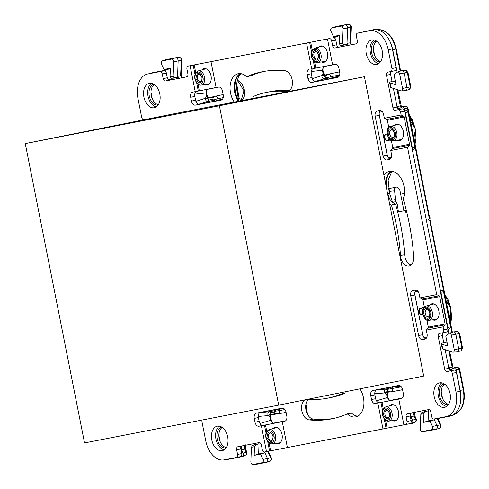 <?xml version="1.0" encoding="UTF-8"?>
<svg xmlns="http://www.w3.org/2000/svg" width="489" height="489" viewBox="0 0 489 489"><rect width="100%" height="100%" fill="white"/><g stroke="black" fill="none" stroke-linecap="round" stroke-linejoin="round"><path stroke-width="0.73" d="M84.542 442.936L278.687 405.124L219.408 105.771L25.269 143.583L84.542 442.936M389.617 203.986L383.944 175.343A17.476 11.326 78.7 0 1 389.458 171.339A17.476 11.326 78.7 0 1 401.824 179.83A17.476 11.326 78.7 0 1 403.193 198.968A176.443 114.359 78.7 0 1 413.712 256.866A9.988 6.473 78.7 0 1 409.067 266.004A9.988 6.473 78.7 0 1 400.497 255.558A156.468 101.412 78.7 0 0 391.402 204.989A17.476 11.326 78.7 0 1 389.617 203.986L423.694 376.072L278.687 405.124M383.944 175.343L364.421 76.718L170.276 114.53L25.269 143.583M364.421 76.718L219.408 105.771M311.242 71.486L322.422 70.282L323.657 66.663L335.57 64.322L332.599 64.829L327.477 38.973L328.596 38.741L310.686 42.231L312.251 50.153M332.593 64.811L314.775 68.283L313.198 60.312M337.899 77.335L315.986 81.608A4.719 3.056 78.7 0 1 315.264 81.614A4.719 3.056 78.7 0 1 312.074 77.562L311.316 73.753A4.719 3.056 78.7 0 1 312.887 68.717L314.775 68.283M311.689 68.9L306.566 43.044L310.686 42.231M318.467 47.188A8.325 5.391 78.7 0 1 320.57 45.96A8.325 5.391 78.7 0 1 327.496 53.087A8.325 5.391 78.7 0 1 323.84 62.28A8.325 5.391 78.7 0 1 321.426 61.95M388.779 127.458L387.361 120.282A1.112 0.844 79 0 0 386.756 119.426L384.378 118.271L383.425 113.717A4.719 3.056 78.7 0 0 379.721 110.483L377.245 110.96A4.719 3.056 78.7 0 1 377.245 110.96A4.719 3.056 78.7 0 0 375.161 116.174L383.028 155.905A4.719 3.056 78.7 0 0 386.946 159.946L389.415 159.469A4.719 3.056 78.7 0 0 391.616 155.08L390.76 150.508L407.526 147.244L409.287 145.257A1.112 0.844 79 0 0 409.513 144.231L404.128 117.018A1.112 0.844 79 0 0 403.523 116.156L401.145 115.001L400.564 112.073A2.775 1.797 78.7 0 0 398.26 109.695L395.259 110.282A2.775 1.797 78.7 0 1 392.954 107.904L386.487 75.245A2.775 1.797 -101.3 0 1 387.71 72.183A2.775 1.797 -101.3 0 0 387.71 72.183L390.717 71.596A2.775 1.797 78.7 0 1 390.717 71.596L394.867 70.764A2.775 1.797 78.7 0 1 394.861 70.764A2.775 1.797 78.7 0 0 396.084 67.702L392.367 48.924A22.194 14.383 78.7 0 0 389.22 39.97A23.301 15.104 78.7 0 1 392.704 49.707L397.172 72.256M391.665 71.406A2.775 1.797 -101.3 0 0 390.632 74.414L386.487 75.245M395.259 110.282L399.403 109.45A2.775 1.797 78.7 0 1 397.099 107.073L393.407 88.423M392.001 81.315L390.632 74.414M399.403 109.45L402.404 108.864A2.775 1.797 78.7 0 1 404.592 110.789A2.775 1.797 78.7 0 1 404.641 110.972L405.515 113.399L412.172 147.018L412.306 149.616L440.357 290.362L412.343 149.799M390.76 150.508L392.52 148.522A1.112 0.844 79 0 0 392.746 147.501L391.341 140.392M375.161 116.174L379.305 115.343A4.719 3.056 78.7 0 1 379.177 114.249A4.719 3.056 78.7 0 1 380.564 110.496M379.305 115.343L387.172 155.074A4.719 3.056 78.7 0 0 387.471 156.138L383.975 138.473L386.689 140.753L390.57 139.995M390.24 159.102A4.719 3.056 78.7 0 1 387.471 156.138M422.325 299.036L419.941 297.88L418.987 293.327A4.719 3.056 78.7 0 0 415.283 290.093L412.814 290.576A4.719 3.056 78.7 0 1 412.814 290.576A4.719 3.056 78.7 0 0 410.729 295.784L418.596 335.521A4.719 3.056 78.7 0 0 422.508 339.562L424.984 339.079A4.719 3.056 78.7 0 0 424.99 339.079A4.719 3.056 78.7 0 0 427.178 334.696L426.322 330.124L443.089 326.86L444.849 324.873A1.112 0.844 -101 0 0 445.082 323.846L439.69 296.634L422.924 299.898A1.112 0.844 79 0 0 422.325 299.036L439.091 295.772A1.112 0.844 -101 0 1 439.69 296.634M426.903 320.008L428.315 327.11A1.112 0.844 79 0 1 428.083 328.137L426.322 330.124M424.342 307.068L422.924 299.898M425.809 338.718A4.719 3.056 78.7 0 1 423.034 335.754A4.719 3.056 78.7 0 1 422.74 334.69L414.874 294.959A4.719 3.056 78.7 0 1 414.739 293.858A4.719 3.056 78.7 0 1 416.133 290.111M403.883 424.855L382.979 428.945L377.856 403.089L399.819 398.798L398.767 399.018L403.89 424.868L405.784 424.501A2.775 1.797 78.7 0 1 405.784 424.501A2.775 1.797 78.7 0 0 407.013 421.432L406.096 416.811A2.775 1.797 78.7 0 1 407.319 413.743A2.775 1.797 78.7 0 1 407.325 413.743L428.498 409.617A2.775 1.797 -101.3 0 1 430.803 411.995L431.72 416.622A2.775 1.797 78.7 0 0 434.024 419L446.2 416.628A22.194 14.383 78.7 0 0 446.249 416.616A22.194 14.383 78.7 0 0 456.011 392.105L452.294 373.327A2.775 1.797 78.7 0 0 449.99 370.949L446.989 371.536A2.775 1.797 78.7 0 1 444.684 369.158L438.217 336.499A2.775 1.797 -101.3 0 1 439.44 333.437A2.775 1.797 -101.3 0 1 439.446 333.437L442.447 332.85A2.775 1.797 78.7 0 1 442.447 332.85L446.585 332.025A2.775 1.797 78.7 0 0 446.598 332.019A2.775 1.797 78.7 0 0 447.881 329.421L449.892 328.7L450.516 326.884L443.554 291.725L442.288 290.295L440.357 290.362M443.395 332.661A2.775 1.797 -101.3 0 0 442.362 335.674L438.217 336.499M446.989 371.536L451.133 370.705A2.775 1.797 78.7 0 1 448.829 368.327L445.137 349.678M443.731 342.569L442.362 335.674M451.133 370.705L454.134 370.124A2.775 1.797 78.7 0 1 456.439 372.502L460.155 391.279A22.194 14.383 78.7 0 1 460.65 400.748A22.194 14.383 78.7 0 1 455.913 412.588A22.194 14.383 78.7 0 1 450.393 415.791A22.194 14.383 78.7 0 1 450.345 415.797L446.304 416.61M406.096 416.811L410.24 415.98A2.775 1.797 78.7 0 1 411.243 412.979M410.24 415.98L411.157 420.607A2.775 1.797 78.7 0 1 410.216 423.572A2.775 1.797 78.7 0 1 410.106 423.621L410.039 423.645M377.856 403.089L401.72 398.407M374.898 403.663L374.886 403.59A4.719 3.056 78.7 0 1 371.512 399.519L370.76 395.711A4.719 3.056 78.7 0 1 372.832 390.503L398.608 385.479A4.719 3.056 78.7 0 1 402.526 389.525L403.278 393.333A4.719 3.056 78.7 0 1 401.714 398.37L398.767 399.018M370.76 395.711L374.904 394.88A4.719 3.056 78.7 0 1 376.31 389.935A4.719 3.056 78.7 0 1 376.695 389.751M374.904 394.88L375.656 398.688A4.719 3.056 78.7 0 0 379.03 402.765L374.886 403.59M258.418 426.353L258.4 426.28A4.719 3.056 78.7 0 1 255.032 422.209L254.274 418.395A4.719 3.056 78.7 0 1 256.346 413.187L282.129 408.168A4.719 3.056 78.7 0 1 286.041 412.209L286.798 416.017A4.719 3.056 78.7 0 1 285.228 421.053L258.418 426.353L285.234 421.09M254.274 418.395L258.418 417.569A4.719 3.056 78.7 0 1 259.83 412.618A4.719 3.056 78.7 0 1 260.209 412.435M258.418 417.569L259.17 421.377A4.719 3.056 78.7 0 0 262.544 425.448L258.4 426.28M202.171 420.027A2.775 1.797 78.7 0 0 202.03 422.074L205.747 440.852A22.194 14.383 78.7 0 0 224.176 459.868L236.358 457.496A2.775 1.797 78.7 0 1 236.358 457.496A2.775 1.797 78.7 0 0 237.581 454.434L236.664 449.807A2.775 1.797 78.7 0 1 237.886 446.744L259.072 442.618A2.775 1.797 -101.3 0 1 261.377 444.996L262.287 449.623A2.775 1.797 78.7 0 0 264.592 452.001L266.493 451.628L261.377 425.778M236.664 449.807L240.808 448.975A2.775 1.797 78.7 0 1 241.81 445.98M240.808 448.975L241.725 453.603A2.775 1.797 78.7 0 1 240.502 456.665A2.775 1.797 78.7 0 1 240.496 456.671L236.37 457.496L240.502 456.665M159.946 71.602L164.09 70.771A2.775 1.797 78.7 0 1 166.394 73.148L167.311 77.775L163.167 78.607L162.25 73.98A2.775 1.797 78.7 0 0 159.946 71.602L147.77 73.973A22.194 14.383 78.7 0 0 147.721 73.986A22.194 14.383 78.7 0 0 137.959 98.497L141.676 117.274A2.775 1.797 78.7 0 0 143.98 119.652L146.981 119.065A2.775 1.797 78.7 0 1 147.531 119.084M151.81 73.161A22.194 14.383 78.7 0 1 151.859 73.154A22.194 14.383 78.7 0 1 151.914 73.142L164.09 70.771M163.167 78.607A2.775 1.797 -101.3 0 0 165.471 80.985L186.645 76.859A2.775 1.797 78.7 0 1 186.645 76.859L186.664 76.859M167.311 77.775A2.775 1.797 -101.3 0 0 168.448 79.817A2.775 1.797 -101.3 0 0 169.61 80.153L165.471 80.985M186.871 76.791L169.61 80.153M195.362 105.123L199.506 104.291A4.719 3.056 78.7 0 1 198.778 104.298A4.719 3.056 78.7 0 1 195.588 100.251L194.83 96.437A4.719 3.056 78.7 0 1 196.401 91.406L192.256 92.232A4.719 3.056 78.7 0 0 190.692 97.268L191.443 101.082A4.719 3.056 78.7 0 0 195.362 105.123L221.15 100.098A4.719 3.056 78.7 0 0 223.21 94.89L222.458 91.082A4.719 3.056 78.7 0 0 219.084 87.011L216.114 87.513L210.991 61.663L212.11 61.431L188.186 66.101A2.775 1.797 78.7 0 0 186.957 69.169L187.874 73.796A2.775 1.797 78.7 0 1 186.657 76.859M216.107 87.5L192.256 92.232M199.506 104.291L221.419 100.025M335.57 64.322A4.719 3.056 78.7 0 1 338.944 68.393L339.696 72.207A4.719 3.056 78.7 0 1 337.624 77.415L311.841 82.433A4.719 3.056 78.7 0 1 307.929 78.393L307.171 74.585A4.719 3.056 78.7 0 1 308.742 69.548M332.599 45.605L331.683 40.978L335.821 40.153L336.738 44.78A2.775 1.797 -101.3 0 0 339.042 47.158L334.898 47.983A2.775 1.797 -101.3 0 1 332.599 45.605L336.738 44.78M356.298 43.796L339.042 47.158M390.723 71.596A2.775 1.797 78.7 0 0 391.94 68.533L388.223 49.756A22.194 14.383 78.7 0 0 369.794 30.734L357.618 33.105A2.775 1.797 78.7 0 1 357.618 33.105A2.775 1.797 78.7 0 0 356.389 36.168L357.306 40.795A2.775 1.797 78.7 0 1 356.084 43.857L334.898 47.983M361.756 32.274L357.618 33.105L361.75 32.274A2.775 1.797 78.7 0 1 361.75 32.274A2.775 1.797 78.7 0 1 361.756 32.274L373.938 29.902A22.194 14.383 78.7 0 1 380.314 30.783A22.194 14.383 78.7 0 1 389.22 39.97M444.55 407.343A12.482 8.093 78.7 0 1 434.183 396.665A12.482 8.093 78.7 0 1 439.672 382.856A12.482 8.093 78.7 0 1 439.697 382.85A12.482 8.093 78.7 0 1 450.057 393.529A12.482 8.093 78.7 0 1 444.574 407.337A12.482 8.093 78.7 0 1 444.55 407.343M446.561 406.493A12.482 8.093 78.7 0 1 438.333 395.852A12.482 8.093 78.7 0 1 441.824 382.863M234.237 102.073A17.476 11.326 78.7 0 1 230.258 84.64A17.476 11.326 78.7 0 1 238.229 73.705A17.476 11.326 78.7 0 1 246.627 76.694A177 114.713 78.7 0 1 262.214 71.755A177 114.713 78.7 0 1 284.726 70.679A10.544 6.834 78.7 0 1 292.324 80.752A10.544 6.834 78.7 0 1 287.526 91.419A10.544 6.834 78.7 0 1 286.181 91.48L288.785 90.96M246.627 76.694L250.771 75.868A177 114.713 78.7 0 1 264.292 71.37M286.181 91.48A155.912 101.052 78.7 0 0 266.358 92.427A155.912 101.052 78.7 0 0 253.125 96.565A17.476 11.326 78.7 0 1 252.819 98.454M238.394 101.26A17.476 11.326 78.7 0 1 240.362 73.588M266.358 92.427L270.496 91.596A155.912 101.052 78.7 0 1 289.402 90.569M391.402 204.989L395.54 204.157A156.468 101.412 78.7 0 1 404.641 254.726A9.988 6.473 78.7 0 0 411.029 265.056M395.54 204.157A17.476 11.326 78.7 0 1 388.089 196.26M385.466 183.027A17.476 11.326 78.7 0 1 391.591 171.223M149.426 83.258A12.482 8.093 78.7 0 1 159.787 93.937A12.482 8.093 78.7 0 1 154.304 107.751A12.482 8.093 78.7 0 1 154.273 107.751A12.482 8.093 78.7 0 1 143.913 97.073A12.482 8.093 78.7 0 1 149.396 83.264A12.482 8.093 78.7 0 1 149.426 83.258M156.284 106.908A12.482 8.093 78.7 0 1 148.057 96.266A12.482 8.093 78.7 0 1 151.553 83.277M211.804 439.953A12.482 8.093 78.7 0 1 217.293 426.163A12.482 8.093 78.7 0 1 227.685 436.86A12.482 8.093 78.7 0 1 222.195 450.644A12.482 8.093 78.7 0 1 211.804 439.953M224.182 449.807A12.482 8.093 78.7 0 1 215.942 439.122A12.482 8.093 78.7 0 1 219.451 426.176M366.285 53.741A12.482 8.093 78.7 0 1 371.774 39.957A12.482 8.093 78.7 0 1 382.166 50.648A12.482 8.093 78.7 0 1 376.677 64.438A12.482 8.093 78.7 0 1 366.285 53.741M378.663 63.601A12.482 8.093 78.7 0 1 370.43 52.916A12.482 8.093 78.7 0 1 373.932 39.964M359.941 388.847A17.476 11.326 78.7 0 1 363.682 406.157A17.476 11.326 78.7 0 1 355.741 416.897A17.476 11.326 78.7 0 1 347.343 413.908A177 114.713 78.7 0 1 331.756 418.847A177 114.713 78.7 0 1 309.25 419.923A10.544 6.834 78.7 0 1 301.896 411.231A10.544 6.834 78.7 0 1 304.751 399.904M333.822 418.407A177 114.713 78.7 0 1 313.388 419.091A10.544 6.834 78.7 0 1 306.077 410.564A10.544 6.834 78.7 0 1 308.712 399.207M347.343 413.908L351.487 413.077A17.476 11.326 78.7 0 0 357.752 416.182M345.203 391.799A17.476 11.326 78.7 0 0 344.989 393.211L340.845 394.036A17.476 11.326 78.7 0 1 341.059 392.63M340.845 394.036A155.912 101.052 78.7 0 1 327.618 398.174A155.912 101.052 78.7 0 1 308.382 399.177M344.989 393.211A155.912 101.052 78.7 0 1 331.756 397.349L327.618 398.174M384.378 118.271L401.145 115.001M419.941 297.88L436.708 294.616L439.091 295.772M382.979 428.945L287.404 447.557L282.281 421.701M287.398 447.545L266.493 451.628M195.203 91.584L190.087 65.734M394.262 125.416A8.325 5.391 78.7 0 1 396.359 124.182A8.325 5.391 78.7 0 1 403.291 131.297A8.325 5.391 78.7 0 1 399.629 140.502A8.325 5.391 78.7 0 1 399.611 140.508A8.325 5.391 78.7 0 1 397.221 140.178M429.825 305.026A8.325 5.391 78.7 0 1 431.928 303.797A8.325 5.391 78.7 0 1 438.853 310.912A8.325 5.391 78.7 0 1 435.198 320.118A8.325 5.391 78.7 0 1 435.179 320.124A8.325 5.391 78.7 0 1 432.783 319.788M389.488 405.87A8.325 5.391 78.7 0 1 391.591 404.641A8.325 5.391 78.7 0 1 398.517 411.769A8.325 5.391 78.7 0 1 394.861 420.962A8.325 5.391 78.7 0 1 392.447 420.632M273.003 428.56A8.325 5.391 78.7 0 1 275.105 427.325A8.325 5.391 78.7 0 1 282.037 434.458A8.325 5.391 78.7 0 1 278.375 443.645A8.325 5.391 78.7 0 1 275.961 443.321M201.981 69.878A8.325 5.391 78.7 0 1 204.084 68.643A8.325 5.391 78.7 0 1 211.016 75.777A8.325 5.391 78.7 0 1 207.354 84.964A8.325 5.391 78.7 0 1 204.94 84.64M327.477 38.973L329.378 38.6A2.775 1.797 78.7 0 1 331.683 40.978M306.566 43.044L210.991 61.663M192.324 65.275L188.179 66.101A2.775 1.797 78.7 0 1 188.186 66.101L217.33 60.404M443.089 326.86L443.67 329.788A2.775 1.797 78.7 0 1 442.453 332.85L446.598 332.019M436.708 294.616L407.526 147.244M329.378 38.6L308.516 42.641M333.522 37.775L333.7 37.751A2.775 1.797 78.7 0 1 333.822 37.757A2.775 1.797 78.7 0 1 335.821 40.153M447.881 329.421A2.775 1.797 78.7 0 0 447.857 329.231L447.741 326.628L441.084 293.015L440.179 290.399M440.216 290.582L447.851 329.121M400.564 112.073L404.709 111.241L412.306 149.616M404.709 111.241L406.726 110.679L404.794 110.752L404.317 108.356L402.612 106.461L399.226 108.839L396.976 106.455L400.289 105.96L397.056 89.628M221.853 99.805L214.494 101.241L222.642 98.998M213.76 101.382L213.1 101.461L212.868 99.793L213.546 99.823L213.76 101.382L198.778 104.298M150.123 73.503A23.301 15.104 78.7 0 1 152.385 72.769L168.179 69.695L167.941 69.175L163.919 69.487L161.504 64.181C160.948 62.494 161.205 61.4 162.281 60.905L166.327 59.597A2.775 1.797 -101.3 0 0 166.193 59.634A2.775 1.797 -101.3 0 0 166.058 59.682M166.193 59.634L162.165 60.929L171.706 59.065C172.892 59.126 173.546 60.043 173.674 61.81L173.149 76.308L170.05 76.914L170.361 68.228L163.919 69.487M170.343 68.704L167.941 69.175M173.149 76.308L174.31 77.763L177.544 77.476L171.028 78.405L170.05 76.914M189.787 65.783L192.03 65.33M309.824 42.39L308.461 42.372M339.776 35.709L337.373 36.174L337.606 36.693L333.761 37.445L333.822 37.757M193.344 65.074L191.975 65.055M207.177 89.353L206.609 89.762L206.028 93.436L207.177 89.353L219.09 87.011M326.719 79.383L326.499 77.824L330.815 76.724A3.209 2.078 78.7 0 0 328.192 74.249C326.548 74.64 325.76 75.826 325.821 77.794L326.059 79.462L326.719 79.383L315.264 81.614M338.339 77.121L327.447 79.242L339.348 75.881M335.619 26.632L331.597 27.934L341.139 26.064C342.324 26.125 342.978 27.042 343.107 28.814L342.575 43.313L339.476 43.912L339.794 35.232L333.351 36.486L330.937 31.186C330.381 29.499 330.637 28.405 331.707 27.904L335.76 26.595A2.775 1.797 -101.3 0 0 335.619 26.632A2.775 1.797 -101.3 0 0 335.491 26.681M337.373 36.174L333.351 36.486M342.575 43.313L343.743 44.768L346.976 44.481L343.217 45.214L340.46 45.404L339.476 43.912M359.219 32.781L373.351 29.731A23.301 15.104 78.7 0 1 375.576 29.554A23.301 15.104 78.7 0 1 380.314 30.783M396.041 84.823L394.073 74.89L397.636 71.962L401.658 70.66A2.775 1.797 -101.3 0 1 401.921 70.605A2.775 1.797 -101.3 0 1 404.097 73.002L406.976 87.543A2.775 1.797 -101.3 0 1 405.888 90.575A2.775 1.797 -101.3 0 1 405.625 90.63L400.992 90.923L391.004 87.629L390.057 82.855L396.041 84.823M389.99 82.103L390.057 82.855L389.99 82.103L392.679 81.046L395.473 81.969M401.023 107.549L400.491 105.911M451.867 332.41L429.666 220.288C428.346 219.977 428.236 219.414 429.33 218.607L407.465 108.173A2.219 1.705 -93.3 0 0 405.662 106.29L402.612 106.461M448.902 333.51L448.083 329.378M412.514 149.768L414.33 149.084L414.953 147.275L407.991 112.109L406.726 110.679M388.975 138.515A3.209 2.078 -101.3 0 1 387.691 140.416A2.775 2.103 71.3 0 1 384.947 138.142L384.776 137.293L383.749 137.354L379.177 114.249M383.749 137.354L385.387 134.2L387.086 133.858M423.914 307.55L419.874 308.376L418.236 311.524L414.739 293.858M423.034 335.754L418.462 312.648L421.176 314.928L422.863 314.592M447.771 346.084L445.803 336.145L449.367 333.217L453.389 331.915A2.775 1.797 -101.3 0 1 453.651 331.866A2.775 1.797 -101.3 0 1 455.827 334.256L458.706 348.804A2.775 1.797 -101.3 0 1 457.618 351.829A2.775 1.797 -101.3 0 1 457.356 351.884L452.722 352.184L442.734 348.889L441.787 344.109L447.771 346.084M441.72 343.357L441.787 344.109L441.72 343.357L444.409 342.306L447.203 343.223M454.342 367.716L457.392 367.545A2.219 1.705 86.7 0 1 459.195 369.433L463.23 389.812L460.167 390.424L456.048 369.611L454.342 367.722L450.956 370.094L448.706 367.71L452.019 367.215L452.753 368.81M460.167 390.424A23.301 15.104 78.7 0 1 460.65 400.748M455.913 412.588A23.301 15.104 78.7 0 1 452.093 415.461A23.301 15.104 78.7 0 1 449.868 416.176L434.079 419.25L436.866 425.369A2.775 1.797 -101.3 0 1 436.066 429.311A2.775 1.797 -101.3 0 1 435.931 429.348L426.5 431.182A2.775 1.797 -101.3 0 1 426.371 431.2A2.775 1.797 -101.3 0 1 426.243 431.206M426.371 431.2L422.264 431.536C421.078 431.475 420.424 430.558 420.296 428.792L420.821 414.293L421.928 412.38L428.468 410.729L428.095 420.98L423.608 422.374L430.051 421.115L432.465 426.42C433.022 428.107 432.765 429.201 431.695 429.703L435.931 429.348M428.095 420.98L434.318 419.77L430.051 421.115M420.821 414.293L423.92 413.688L423.608 422.374M428.468 410.729L425.21 411.744L423.92 413.688M414.99 422.08A2.219 1.565 -115.4 0 0 415.228 422.001A2.219 1.565 -115.4 0 0 415.497 418.981L412.557 420.381L410.931 416.811C410.259 414.764 410.571 413.443 411.866 412.832M415.063 412.074C414.684 411.096 414.648 412.447 414.959 416.133A2.219 0.575 155.5 0 0 414.159 416.041C413.529 413.987 413.841 412.661 415.094 412.068M412.557 420.381C413.113 422.019 412.869 423.089 411.836 423.584L415.228 422.001A2.219 2.219 0 0 0 416.298 419.073A2.219 0.575 155.5 0 0 415.497 418.981L414.159 416.041L410.931 416.811M293.748 446.323L384.929 428.553M269.647 451.005L264.647 452.246L267.434 458.37A2.775 1.797 -101.3 0 1 266.633 462.307A2.775 1.797 -101.3 0 1 266.499 462.343L257.067 464.183A2.775 1.797 -101.3 0 1 256.939 464.202A2.775 1.797 -101.3 0 1 256.811 464.202M410.216 423.572L410.277 423.884L411.836 423.584M386.127 428.315L384.977 428.81M389.757 400.491L389.091 400.326L387.141 397.141L389.757 400.491L402.117 398.107M399.269 385.46L388.492 387.563L400.656 386.108M388.492 387.563L388.712 389.122L388.156 389.226L387.765 387.704L387.123 387.869L387.545 389.507C387.636 390.919 388.822 391.707 391.096 391.878A3.209 2.078 -101.3 0 0 392.569 388.602L392.343 386.995M387.765 387.704L376.31 389.935M273.278 423.181L272.605 423.016L270.655 419.825L273.278 423.181L285.637 420.791M282.783 408.15L275.539 409.562L283.797 408.523M259.83 412.618L274.812 409.703L274.17 409.874L274.592 411.506C274.684 412.918 275.869 413.706 278.143 413.877L286.077 412.38M256.939 464.202L252.831 464.538C251.646 464.477 250.991 463.56 250.863 461.787L251.395 447.294L252.501 445.381L259.042 443.731L258.669 453.975L254.176 455.369L260.619 454.116L263.033 459.422C263.589 461.103 263.333 462.197 262.263 462.698L266.499 462.343M258.669 453.975L264.885 452.765L260.619 454.116M251.395 447.294L254.494 446.689L254.176 455.369M259.042 443.731L255.778 444.739L254.494 446.689M243.125 453.382L246.065 451.983A2.219 1.565 64.6 0 1 245.796 454.996L242.403 456.579C243.436 456.084 243.681 455.021 243.125 453.382L241.499 449.807C240.826 447.765 241.138 446.439 242.434 445.834M245.661 445.063C244.408 445.662 244.097 446.989 244.732 449.043L245.527 449.134L246.866 452.074A2.219 0.575 155.5 0 0 246.065 451.983L244.732 449.043L241.499 449.807M226.67 459.385A23.301 15.104 78.7 0 0 228.901 459.208L242.403 456.579M158.369 104.683A10.611 6.877 78.7 0 1 151.113 90.428A10.611 6.877 78.7 0 1 154.328 84.524M158.167 104.988A10.544 6.834 78.7 0 1 157.91 105.043A10.544 6.834 78.7 0 1 149.127 90.868A10.544 6.834 78.7 0 1 153.772 84.371A10.544 6.834 78.7 0 1 154.029 84.322M380.748 61.376A10.611 6.877 78.7 0 1 378.981 60.728A10.611 6.877 78.7 0 1 373.455 50.99A10.611 6.877 78.7 0 1 376.707 41.217M380.546 61.681A10.544 6.834 78.7 0 1 380.289 61.73A10.544 6.834 78.7 0 1 376.952 61.07A10.544 6.834 78.7 0 1 371.371 50.208A10.544 6.834 78.7 0 1 376.151 41.064A10.544 6.834 78.7 0 1 376.408 41.009M226.266 447.582A10.611 6.877 78.7 0 1 224.5 446.934A10.611 6.877 78.7 0 1 218.974 437.203A10.611 6.877 78.7 0 1 222.226 427.423M226.065 447.887A10.544 6.834 78.7 0 1 225.808 447.942A10.544 6.834 78.7 0 1 222.471 447.276A10.544 6.834 78.7 0 1 216.89 436.414A10.544 6.834 78.7 0 1 221.67 427.27A10.544 6.834 78.7 0 1 221.927 427.221M448.645 404.275A10.611 6.877 78.7 0 1 441.39 390.02A10.611 6.877 78.7 0 1 444.605 384.116M448.444 404.58A10.544 6.834 78.7 0 1 448.187 404.629A10.544 6.834 78.7 0 1 439.397 390.454A10.544 6.834 78.7 0 1 444.043 383.963A10.544 6.834 78.7 0 1 444.305 383.908M177.544 77.476L178.137 61.088A2.775 1.797 -101.3 0 0 175.887 57.739A2.775 1.797 -101.3 0 0 175.759 57.757L166.327 59.597M206.688 89.683L206.425 92.983L206.028 93.436L206.602 96.339L205.319 98.277L207.642 98.252L213.742 97.067M323.657 66.663L323.095 67.079L322.514 70.752L323.088 73.656L324.372 75.153M323.168 66.993L322.911 70.294L324.366 74.713A1.663 0.636 -38.9 0 0 324.335 75.092M322.422 70.282L322.514 70.752L322.911 70.294M328.192 74.249L338.333 72.097A3.331 2.158 78.7 0 1 339.256 72.201L339.824 73.277M346.976 44.481L347.569 28.087A2.775 1.797 -101.3 0 0 345.313 24.743A2.775 1.797 -101.3 0 0 345.191 24.762L335.76 26.595M397.276 72.164C398.333 71.614 399.122 72.189 399.647 73.894L402.526 88.436C402.691 90.208 402.178 91.04 400.992 90.923M390.992 87.158L391.004 87.629M404.317 108.356L407.441 108.173M429.33 218.607L430.381 218.045A1.388 0.899 78.7 0 1 430.846 220.405A1.112 0.733 37.2 0 0 431.194 220.203L430.375 221.272M429.666 220.288L430.846 220.405L430.338 221.071M449.006 333.419C450.063 332.868 450.852 333.449 451.378 335.148L454.257 349.69C454.422 351.463 453.908 352.294 452.722 352.184M442.722 348.412L442.734 348.889M448.786 350.882L452.221 367.166M456.048 369.611L459.171 369.427M426.5 431.182L422.264 431.536L431.695 429.703M391.096 391.878L401.286 389.953A3.331 2.158 -101.3 0 0 402.086 389.519L402.202 388.382M402.508 389.433L402.086 389.519L402.41 389.036M389.201 400.375L387.679 397.404L387.141 397.141L386.567 394.238L387.3 392.398L386.799 392.08L384.641 392.942L386.567 394.238L387.355 393.718L387.355 392.386M272.715 423.064L271.193 420.094L270.869 415.075M257.067 464.183L252.831 464.538L262.263 462.698M445.613 298.235L430.173 220.539M413.908 138.136L415.314 129.921L414.929 127.99L410.503 120.948L429.703 218.18M410.974 122.073L410.051 118.619M410.503 120.948L407.967 108.075A2.219 2.219 0 0 0 405.656 106.29M413.914 136.914L414.372 140.447M446.543 301.689L450.497 307.605L450.876 309.531L449.47 317.752L452.349 332.251M449.47 317.752L446.066 300.564M449.477 316.53L449.941 320.057M450.876 309.531L450.589 323.333M444.966 294.928L450.497 307.605M415.02 143.717L415.314 129.921M414.929 127.99L409.397 115.318M235.435 81.687L238.546 99.927M237.318 80.172L243.968 90.716L241.114 100.734M236.731 84.01L238.938 97.299M307.129 413.608L305.778 404.978M414.489 413.786L415.167 412.215M173.497 79.395L173.387 78.851L168.448 79.817M255.038 444.544L253.987 443.609M424.47 411.542L423.419 410.607M445.186 349.696L445.234 350.173L445.913 349.935M393.456 88.442L393.504 88.912L394.183 88.68M351.622 44.817L350.032 42.843L350.76 27.311L343.107 28.814M350.032 42.843L347.019 43.332L348.425 45.33M182.189 77.812L180.6 75.844L181.327 60.306L173.674 61.81M180.6 75.844L177.586 76.333L179.017 78.319M206.425 92.983L207.532 96.51L206.602 96.339L207.984 97.763L207.642 98.54L205.319 98.564C205.667 100.557 206.499 101.535 207.807 101.498L212.966 100.496M207.532 96.51L208.045 97.757M207.88 97.403A1.663 0.636 -38.9 0 0 207.856 97.782M325.918 78.497L324.293 78.815C322.984 78.845 322.153 77.867 321.799 75.874L324.121 75.856L324.47 75.08L327.502 74.487M312.379 78.662L321.805 75.587L326.695 75.068M324.366 74.713L324.525 75.068M387.355 393.718L387.679 397.404M389.207 391.61L386.683 391.811L384.531 392.679C384.097 390.705 384.488 389.488 385.717 389.03L376.12 390.063M387.172 392.435A1.663 0.63 -163.5 0 0 387.337 392.765M259.641 412.747L269.231 411.714C268.009 412.172 267.611 413.388 268.045 415.363L270.203 414.501L276.254 413.608M277.031 413.871L270.814 415.082L270.081 416.921L270.655 419.825L271.193 420.094M270.698 415.045L270.313 414.764L268.155 415.632L270.081 416.921L270.869 416.408M270.686 415.118A1.663 0.63 -163.5 0 0 270.857 415.448M404.427 193.479L400.656 194.188M388.352 188.693L388.706 188.626L389.403 192.868M397.698 212.006L406.212 210.404L406.671 212.715M406.915 212.837L405.607 212.189L405.289 210.576M403.945 210.826L399.69 189.322L397.19 186.994L394.006 187.593L394.599 190.588L389.299 191.621M398.401 211.871L397.441 204.952L395.424 200.056L394.599 190.588M396.603 207.886L397.575 207.697M388.706 188.626L394.006 187.593M311.517 51.828L309.659 42.433M314.519 61.59L315.802 68.081M390.729 71.596L394.861 70.764M392.954 107.904L397.099 107.073M398.26 109.695L402.404 108.864M383.028 155.905L387.172 155.074M386.946 159.946L389.654 159.408M410.729 295.784L414.874 294.959M418.596 335.521L422.74 334.69M422.508 339.562L425.216 339.018M444.684 369.158L448.829 368.327M449.99 370.949L454.134 370.124M452.294 373.327L456.439 372.502M456.011 392.105L460.155 391.279M407.013 421.432L411.157 420.607M371.512 399.519L375.656 398.688M255.032 422.209L259.17 421.377M237.581 454.434L241.725 453.603M147.77 73.973L151.914 73.142M162.25 73.98L166.394 73.148M190.692 97.268L194.83 96.437M191.443 101.082L195.588 100.251M307.171 74.585L311.316 73.753M307.929 78.393L312.074 77.562M311.841 82.433L315.986 81.608M369.794 30.734L373.938 29.902M388.223 49.756L392.367 48.924M391.94 68.533L396.084 67.702M400.497 255.558L404.641 254.726M309.25 419.923L313.388 419.091M386.756 119.426L403.523 116.156M392.52 148.522L409.287 145.257M428.083 328.137L444.849 324.873M386.065 428.327L384.22 418.994M382.539 410.509L380.949 402.478M269.586 451.017L267.734 441.683M266.059 433.199L264.463 425.161M198.296 90.972L196.712 83.002M195.038 74.517L193.173 65.116M387.361 120.282L404.128 117.018M392.746 147.501L409.513 144.231M428.315 327.11L445.082 323.846M381.976 402.276L383.272 408.835M385.54 420.271L387.092 428.126M270.606 450.815L269.054 442.961M266.792 431.518L265.49 424.959M199.316 90.771L198.033 84.279M195.771 72.837L194.2 64.915M443.67 329.788L447.814 328.956M405.797 424.495L409.929 423.67L405.791 424.501M214.494 101.241L214.096 99.713L217.862 98.723L218.265 100.3M212.868 99.793C212.807 97.824 213.595 96.639 215.239 96.247A3.209 2.078 -101.3 0 1 217.862 98.723L223.198 97.647M214.096 99.713L213.546 99.823M174.31 77.763L171.028 78.405M207.403 89.285L206.364 89.395M205.936 92.965L194.756 94.175M207.642 98.54L208.681 100.074L207.807 101.498L198.534 104.249M323.889 66.602L322.85 66.712M325.79 77.262L325.167 77.384L324.293 78.815L315.02 81.559M325.821 77.794L326.499 77.824M331.224 78.295L330.815 76.724L339.684 74.939M327.447 79.242L327.049 77.714M343.743 44.768L340.46 45.404M375.576 29.554L379.262 29.676A22.451 14.554 78.7 0 1 395.766 49.089L392.704 49.707M400.136 71.156L395.766 49.089L396.267 48.986C393.437 37.341 387.771 30.905 379.262 29.676M382.349 111.688L379.427 112.207M384.776 137.293A2.775 2.103 -93.3 0 1 386.451 134.139L385.387 134.2M387.147 134.273A3.209 2.078 -101.3 0 0 386.451 134.139L387.105 134.004M390.43 139.897L386.689 140.753M384.947 138.142L383.975 138.473M391.42 157.269L388.474 157.923M414.33 149.084L412.282 149.487M440.241 290.692L442.288 290.295M417.912 291.303L414.99 291.823M418.236 311.524L419.262 311.462L419.434 312.318A2.775 2.103 71.3 0 0 422.178 314.586L422.832 314.464M419.874 308.376L420.937 308.308A2.775 2.103 86.7 0 0 419.262 311.462M423.804 307.703L420.937 308.308A3.209 2.078 78.7 0 1 422.881 309.647M422.777 314.201A3.209 2.078 78.7 0 1 422.178 314.586L421.176 314.928M418.462 312.648L419.434 312.318M426.983 336.884L424.042 337.538M447.845 329.097L449.892 328.7M457.386 367.545A2.219 2.219 0 0 1 459.697 369.329L463.731 389.709L463.23 389.812A22.451 14.554 78.7 0 1 455.448 413.926L452.093 415.461M437.27 418.627L440.106 424.862L432.465 426.42M421.928 412.38L425.21 411.744M389.996 400.467L387.801 401.114M388.712 389.122L401.365 386.848M388.156 389.226L387.545 389.507M387.667 389.892L387.068 390.008L385.717 389.03L387.337 388.712M387.233 397.606L376.444 400.803M273.51 423.15L271.316 423.804M275.539 409.562L275.759 411.121L274.592 411.506M279.39 408.993L279.616 410.601L275.759 411.121M284.891 409.55L279.616 410.601A3.209 2.078 78.7 0 1 278.143 413.877M274.812 409.703L275.203 411.225M274.714 411.891L270.582 412.698L269.231 411.714L274.384 410.711M259.959 423.492L270.747 420.296M267.844 451.628L270.68 457.857L263.033 459.422M252.501 445.381L255.778 444.739M387.557 193.565L387.722 193.528A17.787 11.528 78.7 0 1 387.282 192.177M386.273 187.098A17.787 11.528 78.7 0 1 391.628 171.223M392.019 171.272L388.119 180.08L389.641 193.577A5.55 0.935 -19.7 0 0 387.722 193.528A148.668 96.351 78.7 0 1 389.513 198.73M239.097 101.125A17.787 11.528 78.7 0 1 240.392 73.594M175.887 57.739L179.402 57.451C181.285 57.83 182.128 58.662 181.932 59.933A2.219 0.581 2.1 0 1 181.327 60.306A2.372 1.534 -101.3 0 0 179.402 57.451A2.372 1.534 -101.3 0 0 179.298 57.464L176.009 57.739M345.313 24.743L348.834 24.45C350.711 24.835 351.554 25.66 351.365 26.932A2.219 0.581 2.1 0 1 350.76 27.311A2.372 1.534 -101.3 0 0 348.834 24.45A2.372 1.534 -101.3 0 0 348.724 24.462L345.442 24.737M402.526 88.436L410.809 86.773L409.25 89.487A2.372 1.534 -101.3 0 0 410.179 86.901L407.3 72.36L399.647 73.894M405.442 70.312L407.924 72.231L407.3 72.36A2.372 1.534 -101.3 0 0 405.442 70.312L401.921 70.605M440.772 292.269L443.554 291.725M447.741 327.428L450.516 326.884M407.991 112.109L405.21 112.653M414.953 147.275L412.178 147.812M454.257 349.69L462.539 348.027L460.98 350.747A2.372 1.534 -101.3 0 0 461.909 348.156L459.03 333.614L451.378 335.148M457.172 331.573L459.654 333.486L459.03 333.614A2.372 1.534 -101.3 0 0 457.172 331.573L453.651 331.866M437.869 418.511L440.809 424.972A2.219 0.575 155.5 0 0 440.106 424.862A2.372 1.534 -101.3 0 1 439.428 428.223L436.066 429.311M439.311 428.254A2.372 1.534 -101.3 0 0 439.428 428.223C441.011 427.135 441.475 426.047 440.809 424.972M268.443 451.512L271.377 457.967A2.219 0.575 155.5 0 0 270.68 457.857A2.372 1.534 -101.3 0 1 269.995 461.225L266.633 462.307M269.879 461.255A2.372 1.534 -101.3 0 0 269.995 461.225C271.578 460.131 272.043 459.049 271.377 457.967M171.706 59.065L175.759 57.757M341.139 26.064L345.191 24.762M429.654 217.617L430.381 218.045A1.112 0.727 -59.4 0 1 430.778 218.1L431.194 220.203M442.527 398.339A14.701 9.529 78.7 0 1 441.243 391.946M220.148 441.653A14.701 9.529 78.7 0 1 218.864 435.253M152.25 98.754A14.701 9.529 78.7 0 1 150.973 92.354M374.629 55.44A14.701 9.529 78.7 0 1 373.351 49.047M272.116 443.816C269.378 444.104 267.318 442.038 265.93 437.631C265.234 433.829 266.34 431.145 269.262 429.58A7.268 4.713 78.7 0 1 275.521 435.76A7.268 4.713 78.7 0 1 272.116 443.816L280.093 442.783M274.029 436.054A6.161 3.991 78.7 0 1 271.309 442.857A6.161 3.991 78.7 0 1 266.193 437.582A6.161 3.991 78.7 0 1 268.913 430.772A6.161 3.991 78.7 0 1 274.029 436.054M266.97 437.429C267.825 430.772 269.922 430.363 273.253 436.206C272.397 442.857 270.301 443.266 266.97 437.429M271.756 440.387A3.826 2.482 78.7 0 1 268.461 437.135A3.826 2.482 78.7 0 1 270.252 432.887C271.144 433.523 271.12 431.616 272.99 436.255C273.088 438.963 272.679 440.338 271.756 440.387M392.563 139.713A6.161 3.991 -101.3 0 0 395.289 132.91A6.161 3.991 -101.3 0 0 390.173 127.629A6.161 3.991 -101.3 0 0 387.447 134.438A6.161 3.991 -101.3 0 0 392.563 139.713M393.566 140.643A7.268 4.713 -101.3 0 0 396.775 132.617A7.268 4.713 -101.3 0 0 390.742 126.388A7.268 4.713 -101.3 0 0 390.522 126.437C385.008 126.419 386.677 142.238 393.376 140.673A7.268 4.713 -101.3 0 0 393.566 140.643M392.325 138.515C396.438 138.026 394.403 127.739 390.411 128.827C386.298 129.316 388.333 139.603 392.325 138.515M391.408 129.756A3.826 2.482 -101.3 0 0 389.715 133.992A3.826 2.482 -101.3 0 0 392.899 137.268A3.826 2.482 -101.3 0 0 393.015 137.244C393.896 137.464 394.305 136.07 394.238 133.075C392.985 130.233 392.074 129.12 391.512 129.744A3.826 2.482 -101.3 0 0 391.408 129.756M426.304 305.998A7.268 4.713 78.7 0 1 432.343 312.226A7.268 4.713 78.7 0 1 429.128 320.258A7.268 4.713 78.7 0 1 428.939 320.289C423.859 322.428 419.305 307.19 426.084 306.053A7.268 4.713 78.7 0 1 426.304 305.998M425.736 307.245A6.161 3.991 78.7 0 1 430.852 312.52A6.161 3.991 78.7 0 1 428.126 319.329A6.161 3.991 78.7 0 1 423.016 314.048A6.161 3.991 78.7 0 1 425.736 307.245M427.893 318.131C423.896 319.219 421.86 308.932 425.974 308.443C429.965 307.355 432.001 317.642 427.893 318.131M426.97 309.372A3.826 2.482 78.7 0 1 427.074 309.354C427.808 308.816 428.719 309.94 429.813 312.734C429.752 315.839 429.336 317.214 428.578 316.86A3.826 2.482 78.7 0 1 428.462 316.884A3.826 2.482 78.7 0 1 425.283 313.602A3.826 2.482 78.7 0 1 426.97 309.372M382.673 414.892A6.161 3.991 -101.3 0 0 387.789 420.173A6.161 3.991 -101.3 0 0 390.515 413.364A6.161 3.991 -101.3 0 0 385.399 408.089A6.161 3.991 -101.3 0 0 382.673 414.892M388.602 421.133A7.268 4.713 -101.3 0 0 392.001 413.071A7.268 4.713 -101.3 0 0 385.748 406.891C382.826 408.456 381.713 411.139 382.416 414.941C383.804 419.354 385.864 421.414 388.602 421.133L396.579 420.1M383.455 414.739C386.787 420.583 388.877 420.173 389.733 413.517C386.402 407.679 384.311 408.083 383.455 414.739M384.947 414.446A3.826 2.482 -101.3 0 0 388.242 417.698C389.165 417.649 389.574 416.273 389.476 413.566C387.6 408.926 387.624 410.839 386.738 410.198A3.826 2.482 -101.3 0 0 384.947 414.446M203.008 77.372A6.161 3.991 -101.3 0 0 197.892 72.091A6.161 3.991 -101.3 0 0 195.172 78.894A6.161 3.991 -101.3 0 0 200.288 84.175A6.161 3.991 -101.3 0 0 203.008 77.372M204.5 77.073A7.268 4.713 -101.3 0 0 198.241 70.899C195.319 72.464 194.212 75.147 194.909 78.949C196.297 83.356 198.357 85.422 201.095 85.135A7.268 4.713 -101.3 0 0 204.5 77.073M202.232 77.519C198.901 71.681 196.804 72.091 195.948 78.747C199.28 84.585 201.376 84.175 202.232 77.519M199.231 74.206A3.826 2.482 -101.3 0 0 197.44 78.448A3.826 2.482 -101.3 0 0 200.734 81.706C201.657 81.657 202.067 80.275 201.969 77.574C200.099 72.934 200.123 74.841 199.231 74.206M317.581 62.451C314.843 62.733 312.783 60.673 311.395 56.259C310.692 52.457 311.805 49.774 314.727 48.209A7.268 4.713 78.7 0 1 320.986 54.389A7.268 4.713 78.7 0 1 317.581 62.451L325.558 61.412M311.652 56.211A6.161 3.991 78.7 0 1 314.378 49.401A6.161 3.991 78.7 0 1 319.494 54.682A6.161 3.991 78.7 0 1 316.768 61.492A6.161 3.991 78.7 0 1 311.652 56.211M318.712 54.835C317.856 61.492 315.766 61.901 312.434 56.058C313.29 49.401 315.381 48.998 318.712 54.835M317.22 59.016A3.826 2.482 78.7 0 1 313.926 55.764A3.826 2.482 78.7 0 1 315.717 51.516C316.603 52.158 316.579 50.245 318.455 54.884C318.553 57.592 318.143 58.967 317.22 59.016M195.9 101.351L205.319 98.277M208.681 100.074L212.837 99.261M321.805 75.587L323.088 73.656L324.011 73.827M325.167 77.384L324.121 75.856M339.378 72.598L339.751 72.525M384.641 392.942L374.77 393.731M386.683 391.811L387.068 390.008M258.284 416.42L268.155 415.632M270.582 412.698L270.203 414.501M395.35 199.555L391.903 200.227M396.078 201.645L392.655 202.312M446.249 416.616L450.393 415.791M147.721 73.986L151.859 73.154M215.239 96.247L223.149 94.573M400.619 70.997L396.267 48.986M390.546 87.36L389.586 82.507M409.25 89.487L405.888 90.575M442.276 348.614L441.316 343.761M460.98 350.747L457.618 351.829M449.593 351.151L453.205 368.419M463.731 389.709C465.552 401.481 462.79 409.556 455.448 413.926M414.959 416.133L416.298 419.073M245.637 445.069C245.233 444.281 245.197 445.632 245.527 449.134M245.796 454.996A2.219 2.219 0 0 0 246.866 452.074M389.641 193.577L392.533 202.208M459.654 333.486L462.539 348.027M441.243 391.903L442.545 398.382M220.166 441.689L218.864 435.21M407.924 72.231L410.809 86.773M150.973 92.317L152.268 98.79M374.647 55.483L373.351 49.004M429.611 217.416L430.778 218.1M393.376 140.673L401.353 139.64M390.522 126.437L398.284 124.316M428.939 320.289L436.915 319.256M426.084 306.053L433.847 303.932M385.748 406.891L393.511 404.776M269.262 429.58L277.025 427.459M198.241 70.899L206.003 68.778M201.095 85.135L209.072 84.102M314.727 48.209L322.489 46.094M397.863 89.897L401.475 107.164M444.904 294.641L448.071 299.714L450.791 307.777L451.622 317.972L450.644 323.614M409.342 115.031L412.374 119.829L415.503 129.561L416.078 138.026L415.075 143.998M240.79 73.637L238.149 77.598L236.847 82.775L236.688 87.152L237.244 91.73L239.121 97.733L240.722 100.807M241.205 100.716L243.039 99.016L244.304 96.4L244.396 89.921L242.446 85.013L240.429 82.335L237.361 80M305.925 404.146L307.514 414.372M415.271 412.196L414.489 413.945M351.365 26.932L350.735 44.181M181.932 59.933L181.309 77.158M214.543 96.486L207.892 97.843M339.256 72.201L339.678 72.115M389.99 391.872L387.184 392.361"/></g></svg>
